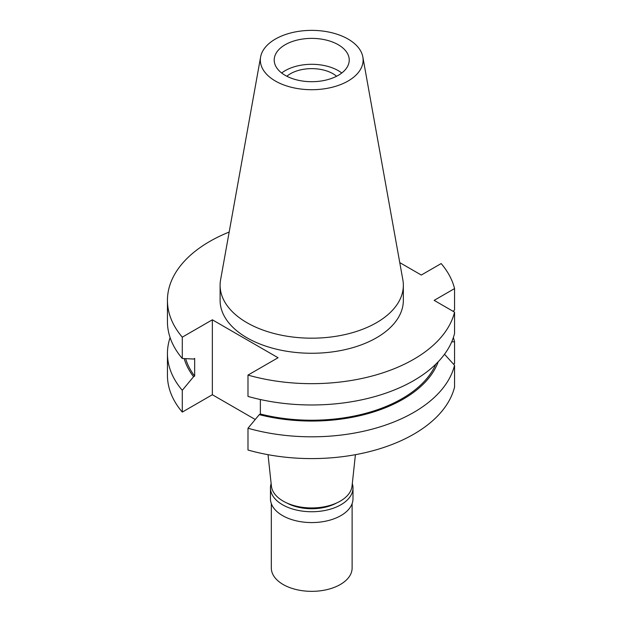 <?xml version="1.0" encoding="UTF-8"?>
<svg xmlns="http://www.w3.org/2000/svg" width="622" height="622" viewBox="0 0 622 622"><rect width="100%" height="100%" fill="white"/><g stroke="black" fill="none" stroke-linecap="round" stroke-linejoin="round"><path stroke-width="0.93" d="M275.39 39.062A51.393 29.669 180 0 1 328.914 32.08A51.393 29.669 180 0 1 362.844 56.983A51.393 29.669 180 0 1 348.063 81.023A51.393 29.669 180 0 1 289.634 86.831A51.393 29.669 180 0 1 260.61 56.983A51.393 29.669 180 0 1 275.39 39.062M285.203 44.722A37.514 21.661 0 0 0 274.209 60.039A37.514 21.661 0 0 0 297.37 80.051A37.514 21.661 0 0 0 338.251 75.355A37.514 21.661 0 0 0 349.237 60.039A37.514 21.661 0 0 0 326.083 40.033A37.514 21.661 0 0 0 285.203 44.722M362.844 56.983L402.854 279.83A91.621 52.893 180 0 1 403.344 285.288A91.621 52.893 180 0 1 376.512 322.694A91.621 52.893 180 0 1 276.666 334.154A91.621 52.893 180 0 1 220.102 285.288A91.621 52.893 180 0 1 220.592 279.83L260.61 56.983M220.102 285.288L220.102 300.364A91.621 52.893 0 0 0 276.666 349.237A91.621 52.893 0 0 0 376.512 337.769A91.621 52.893 0 0 0 403.344 300.364L403.344 285.288M399.759 262.608L421.296 275.041L441.169 263.565A144.281 83.301 180 0 1 454.558 288.585L434.156 300.364L454.558 312.151A144.281 83.301 180 0 1 413.747 359.267A144.281 83.301 180 0 1 247.984 375.097L278.057 357.736L212.351 319.801L182.285 337.163A144.281 83.301 180 0 1 167.442 300.364A144.281 83.301 180 0 1 209.7 241.46A144.281 83.301 180 0 1 229.176 232.045M444.512 354.26L454.558 365.293L454.558 387.071A144.281 83.301 0 0 1 413.747 434.195A144.281 83.301 0 0 1 247.984 450.025L247.984 428.239L259.281 414.641L260.361 414.011L260.361 399.518M454.558 312.151L454.558 333.454A144.281 83.301 0 0 1 413.747 380.578A144.281 83.301 0 0 1 247.984 396.408L247.984 375.097M453.5 364.119L454.558 363.512L454.558 341.727L451.704 341.867M167.442 300.364L167.442 321.675A144.281 83.301 0 0 0 182.285 358.474L193.582 359.034L194.663 358.412L194.663 376.085L193.582 376.707L182.285 390.305A144.281 83.301 180 0 1 167.442 353.506L167.442 375.291A144.281 83.301 0 0 0 182.285 412.091L212.351 394.729L212.351 319.801M255.245 419.492L212.351 394.729M453.22 311.373L454.558 309.896L454.558 288.585M453.352 337.59A144.281 83.301 180 0 1 454.558 341.727M182.285 337.163L182.285 358.474M182.285 390.305L182.285 412.091M167.442 353.506A144.281 83.301 180 0 1 170.101 337.59M193.582 376.707A129.267 74.632 180 0 1 184.182 358.575M185.659 358.653A127.837 73.808 0 0 0 194.663 376.085M260.361 414.011A127.837 73.808 0 0 0 402.115 398.616A127.837 73.808 0 0 0 435.804 364.189M438.246 361.716A129.267 74.632 180 0 1 403.126 399.2A129.267 74.632 180 0 1 259.281 414.641M454.558 365.293A144.281 83.301 180 0 1 413.747 412.409A144.281 83.301 180 0 1 247.984 428.239M268.035 454.682L271.402 486.062A40.399 23.325 0 0 0 297.425 506.432A40.399 23.325 0 0 0 340.288 501.107A40.399 23.325 0 0 0 352.044 486.062L355.419 454.682M336.588 76.257A30.012 17.33 0 0 0 290.505 73.707A30.012 17.33 0 0 0 286.859 76.257M281.665 72.999A37.514 21.661 180 0 1 285.203 70.644A37.514 21.661 180 0 1 341.781 72.999M286.835 502.988A36.068 20.821 0 0 0 336.611 502.988M352.309 483.605A41.262 23.823 180 0 1 352.993 487.912A41.262 23.823 180 0 1 340.903 504.761A41.262 23.823 180 0 1 295.932 509.923A41.262 23.823 180 0 1 270.461 487.912A41.262 23.823 180 0 1 271.138 483.605M270.461 487.912L270.461 498.751A41.262 23.823 0 0 0 295.932 520.762A41.262 23.823 0 0 0 340.903 515.599A41.262 23.823 0 0 0 352.993 498.751L352.993 487.912M271.324 503.61L271.324 568.026A40.399 23.325 0 0 0 296.266 589.57A40.399 23.325 0 0 0 340.288 584.517A40.399 23.325 0 0 0 352.122 568.026L352.122 503.61"/></g></svg>
